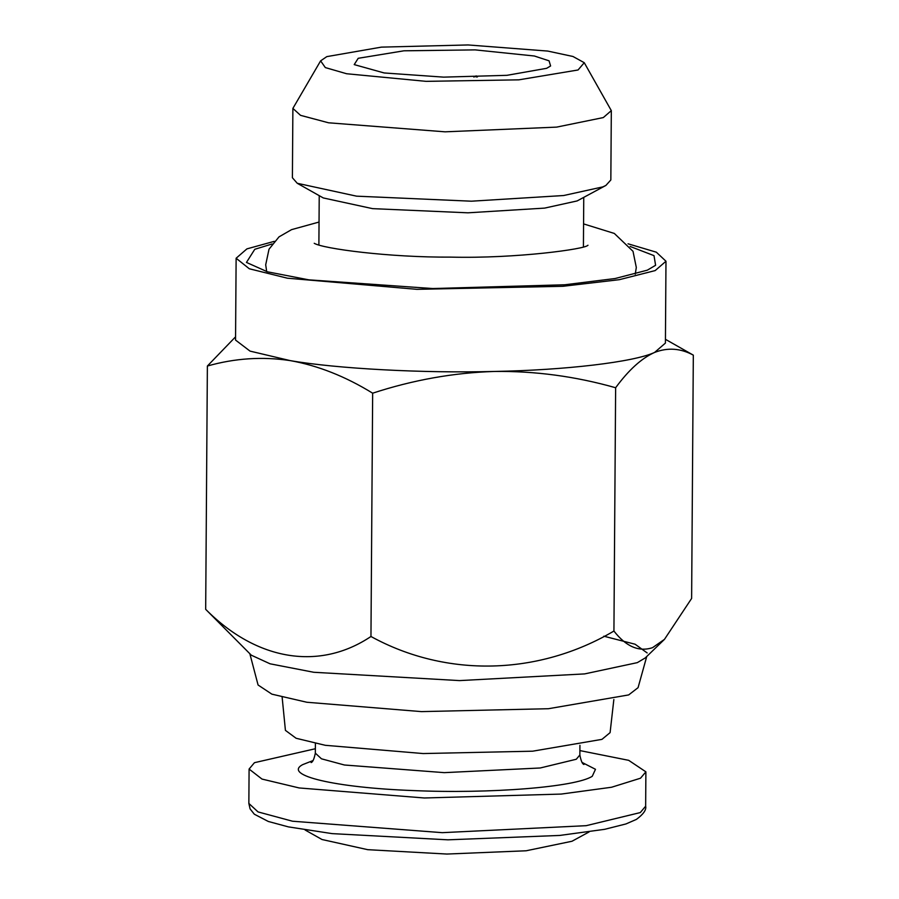<?xml version="1.0" encoding="UTF-8"?>
<svg xmlns="http://www.w3.org/2000/svg" width="899" height="899" viewBox="0 0 899 899"><rect width="100%" height="100%" fill="white"/><g stroke="black" fill="none" stroke-linecap="round" stroke-linejoin="round"><path stroke-width="1.35" d="M315.369 748.732L254.462 762.678L249.09 769.061L262.002 779.073L299.176 787.951L424.328 797.986L561.201 794.075L611.59 787.243L640.515 778.208L645.887 771.836L628.682 760.329L579.9 750.586M589.059 831.957L572 841.25L526.129 850.78L446.893 854.05L367.725 849.679L321.999 839.509L305.064 829.968M613.848 699.557L610.095 732.629L601.959 739.36L532.658 751.193L423.159 753.553L325.303 745.305L296.108 738.27L285.421 730.37L282.14 697.242M646.741 656.495L638.065 687.668L628.659 694.927L548.435 708.715L421.44 711.615L306.851 702.254L271.891 694.163L258.08 685.016L249.843 653.73M615.635 387.739C575.529 376.355 535.074 370.927 494.281 371.456C453.557 372.748 413.012 379.985 372.658 393.189C345.407 376.411 317.898 365.545 290.152 360.6C262.452 356.42 234.853 358.229 207.377 366.028L205.68 609.331L251.304 655.191L270.048 663.799L313.717 672.272L459.546 680.599L584.653 673.902L637.301 662.642L645.257 657.933L664.462 639.369L691.623 598.442L693.32 355.139C680.622 348.25 667.721 347.351 654.607 352.43C641.65 358.218 628.659 369.983 615.635 387.739L613.927 631.042C626.041 646.617 638.908 652.157 652.55 647.662L664.462 639.369M647.168 652.944L635.11 644.223L603.825 636.2M205.68 609.331C257.114 661.181 319.864 670.766 370.961 636.492C446.724 678.127 538.951 675.34 613.927 631.042M372.658 393.189L370.961 636.492M207.377 366.028L235.572 336.81M665.44 339.305L693.32 355.139M274.307 241.337L246.922 248.877L236.122 258.238L235.549 340.08L250.046 351.116L290.152 360.6C336.743 368.714 423.878 373.343 494.281 371.456C565.538 370.163 633.975 362.05 654.607 352.43L665.417 343.081L665.979 261.238L656.315 252.181L628.041 243.798M236.122 258.238L249.304 268.767L287.377 278.196L416.9 289.332L562.752 286.309L619.344 279.679L655.18 270.588L665.979 261.238M630.132 246.461L654.011 255.642L655.596 265.284L647.325 270.172L615.13 278.521L564.662 284.781L432.779 288.545L308.818 279.836L267.419 271.801L246.45 262.429L254.777 249.293L272.183 243.955M320.617 60.862L292.883 108.408L292.4 177.744L297.254 183.284L323.28 197.937L372.534 208.635L467.963 212.816L544.614 208.107L577.124 200.938L605.904 185.43L610.837 179.969L611.32 110.633L584.26 62.705L572.989 56.491L547.705 51.063L468.087 44.95L381.39 47.13L326.809 56.626L320.617 60.862L325.326 67.582L346.621 73.74L426.07 81.348L518.824 79.842L578.046 69.987L584.26 62.705M297.254 183.284L356.555 196.162L471.424 201.196L563.695 195.521L602.824 186.891L605.904 185.43M292.883 108.408L300.547 115.342L328.528 122.792L445.072 131.827L556.627 127.119L603.319 117.567L611.32 110.633M358.207 58.3L403.932 50.805L475.122 49.883L534.388 56.008L549.064 60.829L550.604 65.975L546.637 68.313L506.957 75.325L443.645 77.134L384.154 72.954L354.217 64.604L358.207 58.3M473.863 77.067L476.178 75.887L477.391 76.977M476.178 75.887L476.167 77.011M583.968 764.476C582.372 764.094 581.012 760.936 579.866 755.003L576.281 759.25L540.232 767.982L444.286 772.646L344.441 765.004L321.471 758.812L315.335 753.148C314.111 759.071 312.706 762.217 311.11 762.566L311.178 762.521M582.091 762.453L595.486 769.297L592.261 776.275C575.877 787.097 489.977 793.952 413.091 790.558C335.26 787.726 282.342 775.286 302.716 764.622L313.009 760.576M645.887 771.836L645.651 806.201L640.279 812.584L586.193 825.675L442.274 832.665L292.501 821.214L258.047 811.921L248.854 803.436L249.09 769.061M579.866 755.003L579.934 745.316M315.403 743.473L315.335 753.148M645.651 806.201C646.516 809.797 643.437 814.202 636.402 819.405L625.929 823.956L604.667 829.316L559.729 835.441L447.96 839.823L332.113 833.62L288.365 826.878L268.307 821.461L254.327 814.213L250.091 808.898L248.854 803.436M587.991 245.258L587.699 245.382C585.642 248.989 516.734 258.698 450.86 257.125C389.188 257.519 323.067 248.72 314.234 243.292M319.044 222.053L291.557 229.638L279.005 236.875L269.015 249.203L265.699 264.789L266.688 271.599M635.233 274.173L636.312 267.475L633.008 251.304L614.309 233.437L583.575 223.896M319.224 195.656L318.887 244.966M583.417 246.809L583.754 197.499"/></g></svg>

